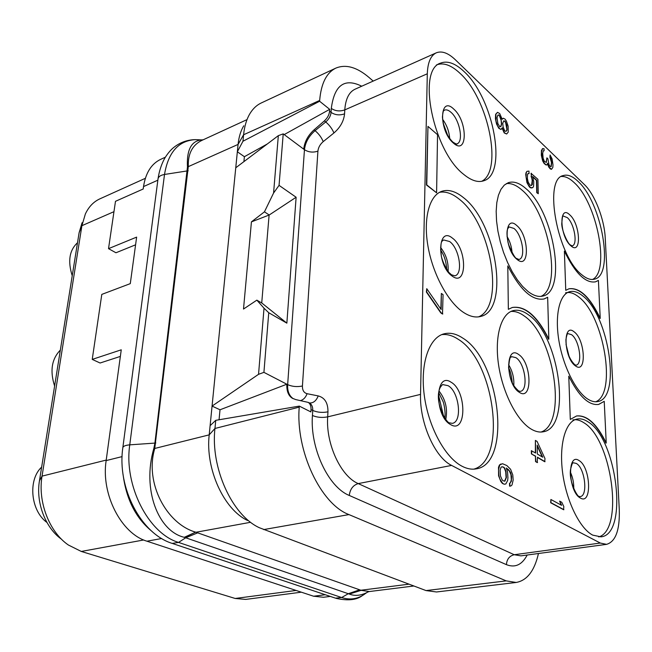 <?xml version="1.0" encoding="UTF-8"?>
<svg xmlns="http://www.w3.org/2000/svg" width="652" height="652" viewBox="0 0 652 652"><rect width="100%" height="100%" fill="white"/><g stroke="black" fill="none" stroke-linecap="round" stroke-linejoin="round"><path stroke-width="0.98" d="M135.583 244.81L115.958 252.764L108.525 248.656L136.635 237.116L130.286 283.636L101.793 294.402L92.234 359.399L121.256 349.814L106.146 460.589C100.856 494.11 121.305 533.76 146.961 541.201L313.579 596.221L323.49 597.265L330.295 596.417M165.347 157.205L160.547 159.414C151.329 163.88 145.657 172.935 143.53 186.578L143.204 188.998L115.485 201.313L108.525 248.656M120.359 356.408L100.098 363.009L92.234 359.399M145.355 178.314L99.846 198.868C93.603 201.729 88.778 206.749 85.388 213.921L81.907 225.682L42.046 476.131C37.62 501.722 49.259 531.942 68.362 545.007L81.272 551.445L235.201 598.471L245.722 599.408L301.354 592.179M82.087 222.707L79.096 232.772L39.454 480.809C35.713 502.464 45.387 527.916 61.541 539.245M72.233 275.747C67.621 261.232 69.381 250.229 77.506 242.756M436.416 64.956C443.368 62.258 451.241 65.053 460.027 73.334C488.421 98.892 503.165 170.791 481.657 181.321M463.539 174.239C433.262 151.101 416.783 69.821 440.548 63.13C447.476 60.449 455.316 63.268 464.085 71.59C493.613 98.256 507.753 174.002 483.808 180.759C477.973 182.772 471.217 180.596 463.539 174.239M420.54 394.387C419.497 422.708 434.925 457.517 451.608 465.414L600.313 543.051L606.572 544.355C615.643 541.673 619.881 530.092 619.278 509.603L605.243 238.135C604.437 219.325 594.803 194.361 584.437 184.622L455.308 59.723C448.168 52.934 441.82 50.636 436.269 52.828C430.695 55.534 427.712 62.519 427.304 73.782L420.54 394.387L327.679 416.864C325.723 443.8 340.874 476.449 358.233 483.597L451.608 465.414M462.675 338.038C500.149 360.263 512.203 463.833 476.245 468.853C471.755 469.701 467.003 468.821 461.991 466.213C444.974 457.468 428.291 426.587 424.24 395.12C420.075 363.629 429.057 337.712 443.922 333.857C449.913 332.316 456.156 333.71 462.675 338.038M463.417 197.589C496.482 222.601 510.011 310.116 480.728 316.424C475.316 317.899 469.342 316.407 462.814 311.949C447.614 301.485 432.626 273.522 427.924 245.943C423.164 218.338 429.326 195.657 441.673 191.346C448.356 189.137 455.601 191.223 463.417 197.589M526.025 188.689C553.923 211.664 567.093 291.069 543.051 296.016C538.593 297.23 533.613 295.747 528.112 291.558L522.668 286.489L517.305 279.806L512.203 271.713L507.566 262.479L503.548 252.422L500.296 241.9L497.941 231.289L496.547 220.971L496.172 211.305L496.808 202.633L498.43 195.233L500.956 189.341L504.289 185.119L508.299 182.69C513.67 180.971 519.571 182.976 526.025 188.689M528.593 314.908C559.636 335.666 572.106 427.704 543.271 431.787C539.432 432.553 535.308 431.608 530.907 428.934C516.816 420.45 502.586 392.577 498.536 364.615C494.403 336.628 501.005 313.824 513.026 310.678C517.908 309.415 523.1 310.825 528.593 314.908M587.99 421.836C616.979 438.576 628.805 534.648 600.957 536.849L592.717 535.129C579.709 528.487 566.205 500.785 562.594 472.488C558.886 444.151 565.594 421.2 577.069 419.057C580.549 418.372 584.184 419.301 587.99 421.836M582.733 295.91C608.984 315.356 621.462 398.233 597.794 401.55C594.494 402.243 590.899 401.257 587.02 398.584C575.105 390.418 562.741 365.022 558.772 339.863C554.738 314.671 559.669 294.321 569.587 291.713C573.646 290.662 578.031 292.063 582.733 295.91M577.957 181.305C601.886 202.552 614.624 275.217 594.518 279.162C590.785 280.181 586.564 278.722 581.853 274.785C557.346 256.334 543.173 179.039 563.189 175.584C567.59 174.206 572.513 176.121 577.957 181.305M550.891 499.489L550.679 502.757L563.605 509.734L563.801 506.506L561.804 502.301L559.628 501.111L561.633 505.333L550.891 499.489L550.973 502.708L563.907 509.685M559.628 501.111L561.201 505.096M537.444 457.459L544.754 461.738L544.974 458.535L537.085 441.437L535.382 440.41L535.357 452.863M535.382 440.41L535.659 453.042L531.347 450.736L531.413 453.922L535.431 456.278L535.545 461.592L537.264 462.578L537.444 457.223L545.048 461.681M497.533 112.34L495.642 114.279L495.406 118.713L496.547 124.035L498.772 128.248L500.948 129.446L502.284 127.8L504.493 132.837L506.645 134.01L508.218 132.128L508.136 126.195L506.482 121.288L505.129 119.169L503.254 118.208L502.195 119.3L499.709 113.578L497.533 112.34L495.911 114.173L495.968 121.011L497.655 125.999L499.864 128.917L501.217 129.34M502.097 128.232L504.224 132.935L506.645 134.01M503.254 118.208L502.113 118.982M506.376 468.291L509.383 471.054L510.956 474.68L511.323 479.856L510.443 482.716L509.538 483.336L509.571 486.147L510.793 486.025L512.007 484.998L513.157 480.076L512.782 474.901L510.589 469.285L506.873 465.569L502.537 463.719L499.742 464.957L498.527 469.896L498.894 475.716L499.864 479.057L502.725 483.401L504.289 484.24L505.846 483.939L507.655 480.434L507.932 477.802L507.566 472.04L506.286 468.014L508.764 469.929L510.63 472.618L511.592 476.457L511.347 481.315L509.84 483.287L509.88 486.09L510.793 486.025M500.981 463.971L499.432 465.015L498.511 467.305L498.584 475.773L500.834 481.486L502.415 483.458L504.289 484.24M532.757 176.985L536.433 180.351L536.743 192.674L538.275 193.734L537.908 179.308L531.03 173.326L532.203 180.637L531.584 185.437M527.957 173.668L529.041 173.652L528.984 171.101L526.963 171.329L526.229 172.747L526.058 177.222L528.259 184.687L530.614 187.654L532.88 187.605L533.605 186.162L533.752 181.712L532.627 176.521L536.702 180.262L537.003 192.584L538.275 193.734M526.963 171.329L525.96 172.845L525.74 174.744L526.922 182.552L529.31 186.814L530.345 187.752L531.885 187.963M595.366 281.876L598.406 280.417L595.496 281.843C585.529 283.465 575.162 273.229 564.379 251.126L565.757 290.336L568.992 288.787C579.734 287.296 590.15 297.157 600.231 318.38L598.406 280.417M564.379 251.126L565.757 290.336M600.231 318.38L599.97 318.453C589.946 297.345 579.571 287.467 568.854 288.82M598.552 404.46L604.225 401.33L598.691 404.436C588.797 405.699 578.821 396.277 568.772 376.171L570.296 419.423L576.58 415.96C587.036 414.876 596.922 423.906 606.23 443.034L604.225 401.33M568.772 376.171L570.296 419.423M606.23 443.034L605.952 443.091C596.702 424.061 586.865 415.031 576.441 415.992M543.955 298.999L547.656 297.271L544.094 298.958C532.195 301.02 520.092 290.001 507.802 265.902L508.348 309.317L512.35 307.467C525.259 305.543 537.419 316.106 548.829 339.17L547.656 297.271M507.802 265.902L508.348 309.317M548.829 339.17L548.544 339.236C537.199 316.293 525.088 305.715 512.203 307.508M542.594 148.55L541.429 150.555L541.315 155.233L542.668 160.93L544.184 163.562L546.131 165.013L547.101 164.793L547.533 163.204L549.066 167.051L551.486 169.341L552.831 167.45L552.986 164.834L552.097 158.876L550.109 154.997L551.747 162.47L551.168 166.659L549.986 166.333L548.992 164.589L547.876 158.77L546.898 157.841L546.319 162.454L544.387 161.411L543.1 158.191L542.725 153.448L543.14 151.06L544.086 150.783L544.029 148.746L542.594 148.55L541.486 151.859L542.399 159.137L544.444 163.473L546.392 164.915L547.101 164.793M547.403 163.685L548.805 167.14L550.272 168.925L551.486 169.341M550.109 154.997L549.913 157.116L551.486 162.56L550.94 166.708M546.898 157.841L546.131 162.429M543.458 150.824L544.086 150.783M426.75 288.681L426.384 292.031L440.793 312.878L442.504 314.044L443.067 294.647L441.363 293.457L441.143 309.545L426.75 288.681L426.693 291.933L441.102 312.789L442.814 313.954M441.363 293.457L440.85 309.121M427.957 126.382L426.473 185.005L436.596 192.813L437.541 134.703L427.957 126.382L426.767 184.899L436.596 192.813M538.471 553.507C534.469 570.834 527.044 580.492 516.197 582.464L506.213 580.883L348.95 514.591C320.743 504.143 295.495 450.744 299.235 407.133L299.309 406.106L310.89 411.934L311.037 409.586L312.748 410.45L312.438 415.495C309.871 447.859 328.282 487.174 349.285 495.455C350.075 489.163 353.058 485.21 358.233 483.597L514.232 554.73L520.932 555.863L606.572 544.355M243.905 161.623L244.386 156.7L237.344 151.769L242.96 141.248L243.595 134.752L319.667 100.449L319.61 101.247L329.684 109.332L329.57 111.182C329.203 114.817 327.475 118.053 324.386 120.889L314.028 129.87C307.94 135.445 304.508 141.875 303.726 149.161L283.221 133.864L278.331 135.649L235.755 167.784L238.078 144.418L243.595 134.752C244.467 126.17 246.635 119.031 250.099 113.342C253.098 108.509 256.815 105.053 261.24 102.975L335.853 68.11C345.829 64.002 356.913 67.14 369.081 77.515L373.197 81.076M319.667 100.449C321.086 83.521 326.481 72.739 335.853 68.11M219.056 419.766L220.017 409.782L286.831 384.215C286.578 391.004 288.363 395.65 292.178 398.152L295.649 399.562L308.233 402.398C310.189 403.678 311.118 406.074 311.037 409.586M246.88 119.675L201.851 140.4C192.356 145.062 187.841 153.774 188.314 166.521L154.76 448.454L209.202 434.86L212.063 406.082L220.017 409.782M210.115 425.674L215.747 420.328L299.309 406.106M215.747 420.328L214.956 428.47L299.235 407.133M303.726 149.161L304.46 149.707L287.654 384.639L263.921 372.357L258.542 374.321L212.063 406.082L235.755 167.784M516.197 582.464L436.514 591.975L426.041 590.582L259.309 527.704C232.063 515.251 210.417 467.663 214.956 428.47L209.202 434.86C205.233 468.69 223.832 509.538 247.589 520.483M155.82 442.961L154.907 443.091L153.864 448.364L154.728 448.568C144.459 483.124 166.814 524.012 195.641 532.146L184.638 537.419L349.325 594.07C355.234 596.36 361.583 595.586 368.388 591.747L368.478 591.698M250.531 522.301L195.991 532.252L361.118 590.329L369.342 591.543L413.841 585.993M243.767 125.779C240.743 130.759 238.844 136.977 238.078 144.418L187.458 167.018L154.907 443.091L129.764 444.843C123.693 485.235 148.387 533.532 178.558 542.415L341.624 597.525C348.991 599.913 355.862 599.302 362.235 595.683L364.517 594.225M203.114 139.821L202.796 139.83C191.688 140.213 186.57 149.251 187.45 166.928L187.458 167.018M153.864 448.364L153.831 448.478C141.851 489.587 158.297 531.323 184.263 537.313L184.638 537.419M408.991 584.176L360.915 590.239L349.097 593.972M123.081 474.599C126.284 499.416 135.942 518.364 152.055 531.437M242.96 141.248L319.61 101.247M244.386 156.7L267.287 143.986M284.199 134.589L329.684 109.332M263.921 372.357L268.746 312.748L286.856 323.147L296.122 197.246L269.219 214.997L251.427 221.876L264.443 211.835L269.219 214.997M283.221 133.864L279.056 185.364L296.122 197.246M258.542 374.321L264.019 308.209L256.847 300.148L243.506 309.056L251.427 221.876M279.056 185.364L273.571 193.049L278.331 135.649M273.571 193.049L264.443 211.835M286.856 323.147L261.835 303.033L256.847 300.148M269.113 214.997L261.729 302.976M268.746 312.748L264.019 308.209M441.681 334.639C447.019 333.987 452.504 335.519 458.152 339.252C494.485 360.719 507.574 459.782 473.865 469.138M46.928 522.448C30.611 510.76 27.791 479.709 41.646 467.101M439.562 192.299C445.715 191.232 452.243 193.505 459.138 199.105C491.078 223.18 505.398 306.595 478.478 316.872M54.605 386.017C49.788 370.915 51.704 358.942 60.343 350.108M506.327 183.611C511.209 183.008 516.433 185.168 521.999 190.082C548.805 212.096 562.635 287.304 540.915 296.399M572.839 419.929C576.327 419.244 579.978 420.165 583.793 422.692C611.69 438.731 624.412 529.734 598.748 536.93M565.561 292.838C569.636 291.786 574.037 293.172 578.756 297.002C603.931 315.601 617.11 393.881 595.692 401.771M561.339 176.488C565.3 176.195 569.571 178.232 574.159 182.601C597.028 202.845 610.313 271.256 592.505 279.48M510.932 311.46C515.227 311.094 519.701 312.626 524.347 316.065C554.29 336.016 567.623 423.498 541.038 432.04M535.545 461.592L537.558 462.529M535.431 456.278L535.846 461.534M531.413 453.922L535.732 456.221M531.649 450.679L531.714 453.865M537.166 445.104L542.733 457.215L537.37 454.053L537.166 445.104M537.183 445.846L542.293 456.954M497.036 117.776L497.826 115.151L498.91 114.915L500.834 118.004L501.706 123.88L500.923 126.521L499.839 126.773L497.908 123.684L497.036 117.776M507.109 128.99L506.082 131.378L504.738 130.954L503.083 126.863L502.773 123.204L503.817 120.84L505.153 121.28L506.8 125.347L506.865 130.433M497.802 115.2L498.641 115.021L499.465 115.803L501.127 120.327L501.437 123.986L500.671 126.578M506.596 130.539L505.879 131.394M503.743 120.93L504.884 121.386L505.707 122.992L506.848 129.096M504.884 481.184L503.01 480.744L502.064 479.676L500.467 476.001L500.1 470.19L501.013 467.329L501.942 466.726L503.809 467.199L504.746 468.275L506.017 471.755L506.392 477.525L504.884 481.184M501.869 466.775L503.499 467.256L504.444 468.332L505.716 471.803L506.082 477.574L504.599 481.2M531.095 176.293L532.472 180.539L532.309 184.573L531.07 185.551L529.791 184.809L528.202 182.112L527.362 178.403L527.533 174.361L528.022 173.554L529.041 173.652M531.298 173.228L531.364 176.203M113.961 211.672L81.907 225.682L79.096 232.772M106.211 460.084L42.046 476.131L39.454 480.809M143.709 539.97L81.272 551.445M296.122 590.451L235.201 598.471M442.529 119.194C446.767 124.915 449.155 131.362 449.693 138.534M456.775 143.929L456.84 143.913C457.419 144.614 456.131 144.043 452.985 142.193C447.036 136.431 443.515 128.045 442.423 117.042C443.246 108.591 443.906 111.353 444.371 110.164L444.468 110.131C446.375 109.414 448.552 110.139 450.997 112.315C459.684 119.585 463.914 141.9 456.938 143.872L456.718 143.945M453.694 109.031C439.277 94.842 438.657 130.946 453.368 143.041C467.761 156.252 467.834 121.044 453.694 109.031M312.438 415.495C317.084 417.443 322.161 417.908 327.679 416.864L327.964 411.828C328.054 402.977 324.802 397.671 318.217 395.911L307.084 393.702C303.873 392.822 302.324 390.255 302.43 385.992L317.915 151.142C318.315 147.507 320.075 144.336 323.205 141.631L333.922 132.975C340.271 127.474 343.816 121.101 344.566 113.855L344.786 109.895L427.304 73.782M349.285 495.455L506.433 564.656C515.129 568.031 522.048 564.819 527.191 555.023M506.433 564.656C506.84 559.22 509.448 555.911 514.232 554.73L600.313 543.051M361.746 86.211C344.509 77.702 334.362 85.11 331.306 108.419L331.069 112.388C335.128 115.078 339.627 115.567 344.566 113.855M329.57 111.182L331.069 112.388C330.678 115.999 328.901 119.194 325.739 121.957L315.063 130.669L314.028 129.87M331.306 108.419C335.356 111.125 339.855 111.614 344.786 109.895C345.568 99.022 348.959 92.136 354.965 89.242L436.269 52.828M308.477 402.577L309.83 403.221C311.909 404.696 312.878 407.109 312.748 410.45C317.385 412.414 322.455 412.879 327.964 411.828M309.195 402.895L309.635 402.977C313.408 403.132 316.261 400.776 318.217 395.911M188.314 166.521L187.45 166.928M188.192 170.775L164.508 174.459L129.764 444.843C125.225 445.243 122.902 446.286 122.796 447.973C117.001 487.639 140.889 533.768 172.185 543.401L178.558 542.415L185.747 537.77L197.727 532.839M154.728 448.568L153.831 448.478M195.641 532.146L184.263 537.313M359.708 589.799L348.347 593.695L341.624 597.525L335.47 598.153L172.829 543.613M361.118 590.329L349.325 594.07M198.347 139.715L195.201 139.642C178.469 140.734 168.24 152.34 164.508 174.459C160.376 175.209 158.191 176.822 157.971 179.308L122.861 447.468M313.579 596.221L325.291 594.738M161.704 538.503L146.961 541.201M106.146 460.589L122.095 456.604M143.53 186.578L157.857 180.188M263.636 529.595L348.95 514.591M426.041 590.582L506.213 580.883M323.205 141.631C321.55 137.515 318.828 133.856 315.063 130.669C308.828 136.105 305.299 142.454 304.46 149.707C308.583 152.266 313.066 152.747 317.915 151.142M333.922 132.975C332.227 128.86 329.496 125.184 325.739 121.957L324.386 120.889M292.178 398.152L293.221 398.682C289.17 395.797 287.312 391.11 287.654 384.639C292.235 386.636 297.157 387.084 302.43 385.992M300.711 400.548C303.571 399.652 305.69 397.37 307.084 393.702M451.062 382.211C434.917 370.996 434.142 416.22 450.654 424.615C466.775 434.476 466.865 390.784 451.062 382.211M448.063 385.666C459.163 391.51 462.684 421.95 452.292 423.36L449.668 422.863C447.076 424.012 433.539 402.145 440.165 387.516C441.966 385.014 442.928 384.061 443.05 384.656L448.063 385.666M438.992 390.996C445.577 399.464 447.834 408.951 445.772 419.456M438.47 394.802L443.588 416.269M452.447 238.151C437.215 225.25 436.53 265.535 452.089 276.016C467.297 287.768 467.378 248.665 452.447 238.151M449.611 241.525C459.367 248.249 463.385 274.003 454.884 275.829L451.486 274.802L448.926 272.479C445.34 267.491 442.814 262.112 441.355 256.334C440.475 246.643 440.833 241.501 442.423 240.914L443.662 239.952L449.611 241.525M440.581 247.442C446.123 254.5 448.641 262.52 448.111 271.509M516.571 225.372C503.719 213.53 504.077 249.732 517.126 259.455C529.937 270.368 529.147 235.111 516.571 225.372M518.878 259.488L516.628 258.477C515.259 258.469 512.578 253.815 508.576 244.541C506.8 236.806 506.514 231.55 507.712 228.77L509.065 226.904L513.955 228.436C522.179 234.671 526.066 258.021 519.057 259.439L518.845 259.496M507.028 236.431C510.011 241.476 511.69 246.929 512.056 252.789M507.9 241.998L509.66 247.711M570.834 478.405L571.714 482.798M570.394 472.129C572.806 477.451 573.923 483.01 573.744 488.804M580.003 496.62L579.383 496.433C577.566 497.818 568.544 480.687 570.565 469.407C572.986 459.562 573.173 463.996 573.304 462.765L576.295 463.442C584.893 467.851 588.283 496.05 580.19 496.596L579.97 496.62M578.968 460.516C566.963 452.064 568.267 491.999 580.386 498.03C592.326 505.455 590.663 466.742 578.968 460.516M566.017 344.411L569.131 356.579M571.559 334.688C579.318 339.928 582.953 364.281 576.05 365.185L574.771 364.721C569.049 358.967 566.099 350.613 565.912 339.668C567.338 331.395 567.957 334.403 567.949 333.604L571.559 334.688M574.102 331.827C562.611 321.982 563.784 358.135 575.39 365.837C586.833 374.794 585.317 339.619 574.102 331.827M562.806 230.042L564.176 234.581M572.073 245.902L570.451 244.981C567.965 244.272 561.356 229.822 561.779 223.277C562.326 217.067 562.815 214.655 563.222 216.024L567.256 217.597C574.306 223.4 578.055 244.761 572.171 245.869L572.065 245.902M569.685 214.785C558.65 203.84 559.718 236.717 570.85 245.771C581.837 255.943 580.459 223.848 569.685 214.785M508.593 364.704C512.513 371.135 514.241 378.095 513.792 385.585M520.223 391.404L518.495 390.89C513.287 385.772 510.296 382.3 508.576 367.312C510.043 352.846 511.111 358.494 511.608 356.636L515.911 357.663C525.096 363.197 528.731 390.246 520.353 391.371L520.149 391.412M518.666 354.525C505.17 344.036 505.569 384.215 519.277 392.284C532.725 401.689 531.853 362.716 518.666 354.525M447.688 135.396L443.075 122.926M308.233 402.398L309.284 402.903M369.342 591.543L367.614 592.049L362.235 595.683C356.522 600.044 347.809 600.932 336.098 598.365M202.813 139.96L195.201 139.642C187.458 139.821 180.514 142.266 174.361 146.985C171.15 149.381 168.012 153.008 164.94 157.874C161.557 163.896 159.267 170.791 158.069 178.566M444.754 418.087C445.829 413.075 443.996 403.596 443.058 401.542L438.69 392.667M446.759 269.626C445.96 258.714 443.075 253.864 440.54 249.773M509.636 247.654L507.916 242.055M571.69 482.716L570.842 478.478M512.285 382.724C511.445 375.365 510.214 370.426 508.601 367.915"/></g></svg>
